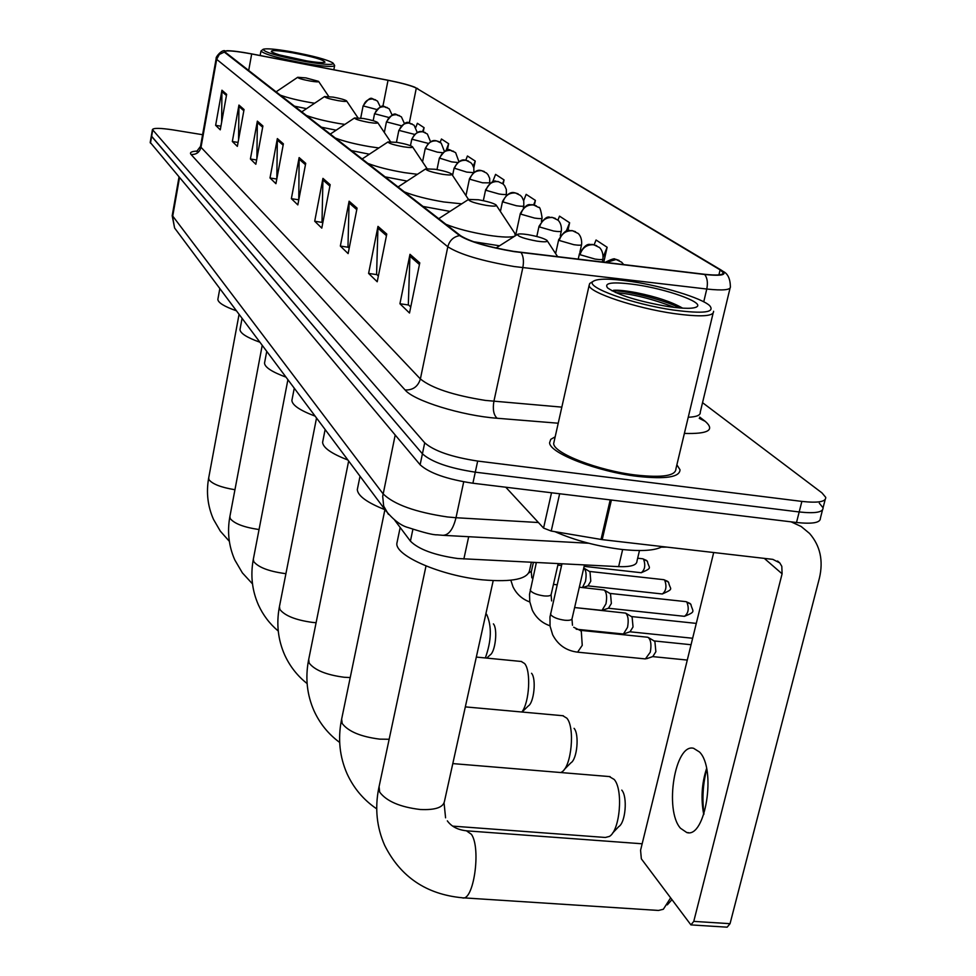 <?xml version="1.0" encoding="UTF-8"?>
<svg xmlns="http://www.w3.org/2000/svg" width="976" height="976" viewBox="0 0 976 976"><rect width="100%" height="100%" fill="white"/><g stroke="black" fill="none" stroke-linecap="round" stroke-linejoin="round"><path stroke-width="1.46" d="M639.475 550.549L636.986 561.09C636.889 565.189 630.764 567.044 618.638 566.641L457.585 558.504C434.357 555.149 418.631 549.354 410.408 541.131L394.755 520.245M150.219 142.386L420.119 464.771C429.391 473.153 446.984 479.301 472.896 483.23L796.501 522.502C812.63 524.185 820.596 522.733 820.401 518.158L822.487 510.033M151.341 135.908L422.413 453.816C431.721 462.087 449.35 468.212 475.288 472.164L799.185 511.961C815.314 513.681 823.28 512.29 823.073 507.776L819.328 503.226M637.548 476.373C665.73 479.387 679.882 477.166 680.004 469.724L676.88 464.808L680.004 469.724C679.882 477.166 665.73 479.387 637.548 476.373C597.3 471.713 549.317 453.047 549.598 442.714C549.317 453.047 597.3 471.713 637.548 476.373M513.705 251.381C487.976 246.94 470.286 241.731 460.623 235.753L224.529 51.618C226.103 50.154 235.155 50.935 251.686 53.961L388.021 80.3C402.185 83.143 411.616 85.742 416.301 88.121L720.105 269.864L723.131 272.585C723.521 275.122 717.214 275.683 704.184 274.244L513.705 251.381M514.023 251.613L704.721 274.5C722.582 276.306 728.023 274.805 721.044 269.998L414.654 87.145C408.627 84.851 399.733 82.545 387.96 80.215L251.686 53.887C240.486 51.777 232.19 50.715 226.774 50.703L224.297 52.082L459.598 235.594C469.505 241.719 487.646 247.062 514.023 251.613M150.194 142.533L151.317 136.054L422.413 453.816C431.721 462.087 449.35 468.212 475.288 472.164L799.185 511.961C815.314 513.681 823.28 512.29 823.073 507.776L825.171 499.59M221.65 122.183L221.93 90.219L215.635 125.331L220.271 129.832L226.652 94.343L221.93 90.219M220.93 126.209L215.635 125.331M238.571 139.641L238.949 105.066L232.337 141.508L237.351 146.363L244.049 109.532L238.949 105.066M238.059 142.435L232.337 141.508M256.871 158.661L257.359 121.134L250.405 158.99L255.834 164.261L262.898 125.977L257.359 121.134M256.627 159.991L250.405 158.99M276.818 178.925L277.355 138.58L270.01 177.974L275.927 183.695L283.382 143.838L277.355 138.58M276.794 179.047L270.01 177.974M410.737 307.013L408.322 304.695L409.981 254.309L399.928 303.743L409.505 313.015L419.778 262.861L409.981 254.309M408.627 305L399.928 303.743M378.359 276.049L376.59 274.354L377.98 226.383L368.599 273.414L377.212 281.759L386.777 234.069L377.98 226.383M376.895 274.646L368.599 273.414M349.201 248.148L347.968 246.977L349.115 201.202L340.343 246.062L348.127 253.601L357.07 208.132L349.115 201.202M348.261 247.257L340.343 246.062M322.788 222.894L322.007 222.15L322.946 178.376L314.711 221.247L321.787 228.103L330.169 184.671L322.946 178.376M322.287 222.418L314.711 221.247M298.766 199.921L299.132 157.587L291.36 198.653L297.826 204.899L305.72 163.334L299.132 157.587M298.632 199.787L291.36 198.653M555.161 436.833L550.769 439.334L549.598 442.714L550.769 439.334L555.161 436.833M202.593 134.712L173.167 129.918C160.43 127.99 153.513 127.868 152.439 129.564L424.719 442.823C434.064 450.997 451.717 457.073 477.679 461.062L801.869 501.408C818.022 503.152 825.977 501.81 825.745 497.382L821.975 492.892L702.549 402.673M473.824 167.86L475.239 161.089L467.431 155.989L465.796 160.186M447.313 150.28L448.655 143.728L441.445 139.007L440.176 142.313M423.23 131.821L424.072 127.661L417.374 123.293L415.837 127.331M567.873 230.641L569.618 222.748L559.516 216.147L557.918 220.173M603.754 262.251L607.133 247.257L596.055 240.011L594.164 244.708M503.165 184.049L504.043 179.913L495.576 174.375L492.66 181.804M534.384 205.058L535.397 200.385L526.162 194.358L523.661 200.69M535.397 200.385L533.628 204.862M569.618 222.748L566.287 231.08M607.133 247.257L603.192 257.017M504.043 179.913L502.616 183.561M475.239 161.089L473.262 166.164M448.655 143.728L446.008 150.609M424.072 127.661L422.523 131.687M680.467 828.234L686.787 832.54C705.502 838.677 716.604 768.746 699.511 752.008L693.594 748.299C675.026 743.078 664.107 810.043 680.467 828.234M505.775 487.219L543.559 528.077L551.513 492.77M791.085 521.843L801.15 526.479L809.568 533.457C820.218 545.73 823.5 560.602 819.425 578.06L730.048 923.674L727.144 927.176L691.264 924.919M706.709 769.271C702.927 783.874 702.012 798.746 703.964 813.886M713.7 552.526L640.573 850.255L641.342 858.831L690.923 924.894L693.765 921.381L782.093 573.815L781.813 566.348L779.8 562.932L772.846 559.37L602.204 539.63L551.22 531.042L543.559 528.077M703.745 814.557C700.768 798.868 701.707 783.545 706.563 768.576M631.24 281.491C610.122 278.416 597.385 278.392 593.054 281.417C584.697 286.956 632.594 304.28 673.574 310.075C703.574 313.979 715.579 312.479 709.564 305.549C701.366 297.936 662.521 286.102 631.24 281.491M591.212 282.564L589.711 283.479L589.101 285.504C589.492 292.641 635.791 308.148 673.965 313.564C700.695 317.188 713.895 316.431 713.566 311.283M554.222 441.018L553.673 443.519C553.441 453.218 598.398 470.688 636.084 475.068C662.497 477.886 675.782 475.812 675.917 468.834L713.053 313.394M532.249 515.853L537.532 521.562M554.941 531.676C574.962 540.423 597.178 546.34 621.578 549.415C641.574 551.538 655.177 550.598 662.375 546.584M668.438 306.61C684.676 308.904 694.278 308.867 697.23 306.501C702.866 301.913 666.242 289.03 635.962 284.675C612.989 281.552 603.546 282.637 607.633 287.957C618.442 295.24 638.707 301.462 668.438 306.61M682.431 308.148L682.139 307.879C671.415 301.791 656.287 296.753 636.755 292.763C626.067 290.738 618.308 289.909 613.477 290.287M615.661 292.58C632.875 294.02 652.541 298.973 674.648 307.44M612.037 290.836C623.03 289.933 661.484 298.754 679.943 307.965M527.748 234.618C522.026 233.764 518.598 233.703 517.463 234.423C517.927 236.546 524.417 238.778 536.946 241.121C544.828 242.219 548.158 241.975 546.963 240.364C543.693 238.217 537.288 236.302 527.748 234.618M397.366 540.948L396.842 543.498C395.426 555.954 441.25 575.803 482.315 579.817C512.705 582.416 528.516 578.988 529.736 569.569L531.359 562.335M463.38 897.835L658.495 910.449L663.338 909.254L670.5 898.079M452.681 826.123L605.327 837.469L609.427 836.42C620.028 830.43 623.42 789.743 614.209 779.47L609.256 776.554M478.399 199.763L468.517 199.446C468.919 201.263 474.885 203.252 486.414 205.411C493.856 206.497 497.077 206.339 496.089 204.948C493.209 203.069 487.317 201.349 478.399 199.763M357.692 487.719L357.301 489.647C357.875 495.906 367.122 502.603 385.044 509.728M621.785 790.121C627.727 796.794 625.567 822.719 618.735 826.623L612.538 833.138M560.81 772.541L561.81 771.979C571.546 766.526 575.169 727.388 566.824 718.153L562.762 715.725M435.247 169.275L425.731 168.872C426.109 170.434 431.624 172.227 442.274 174.24C449.326 175.29 452.449 175.204 451.632 173.996C449.07 172.349 443.604 170.776 435.247 169.275M322.897 440.859L322.605 442.348C323.056 447.764 331.498 453.657 347.907 460.013M574.083 728.34C579.463 734.342 577.158 759.291 570.875 762.842L564.262 769.491M521.867 712.016C529.456 702.354 531.188 670.854 524.588 663.521L521.221 661.46M397.195 142.386L388.033 141.91C388.375 143.277 393.499 144.899 403.417 146.778C410.103 147.803 413.116 147.779 412.445 146.717C410.14 145.253 405.052 143.814 397.195 142.386M292.117 399.306L291.885 400.453C292.263 405.199 300.01 410.432 315.126 416.142M531.554 673.281C536.458 678.686 534.043 702.744 528.26 705.99L522.038 712.029M485.328 657.958C491.489 640.842 491.941 626.36 486.719 614.514L485.914 613.66M363.377 118.499L354.544 117.962C354.861 119.17 359.656 120.658 368.916 122.415C375.296 123.403 378.2 123.427 377.639 122.488C375.553 121.183 370.807 119.853 363.377 118.499M264.691 362.194L264.52 363.109C264.838 367.293 271.999 371.966 285.992 377.139M493.392 623.884C497.894 628.788 495.405 652.017 490.062 654.994L486.756 658.092M333.133 97.124L324.618 96.539C324.923 97.624 329.412 98.991 338.099 100.638C344.186 101.602 346.992 101.675 346.529 100.833C344.638 99.662 340.16 98.417 333.133 97.124M240.12 328.875L239.986 329.595C240.255 333.316 246.891 337.525 259.921 342.234M305.915 77.897L297.704 77.287C297.985 78.251 302.218 79.507 310.405 81.069C316.224 82.008 318.932 82.106 318.554 81.35L305.915 77.897M217.965 298.79L217.855 299.376C218.087 302.694 224.285 306.513 236.46 310.819M647.405 637.218L648.21 637.438C650.919 639.927 651.602 644.843 650.272 652.2L645.404 658.922L577.816 652.188M653.932 640.927L654.884 641.476L655.872 651.712L652.798 656.567L646.624 658.702M579.317 587.21L604.193 590.029C606.621 592.286 607.206 596.885 605.962 603.827L601.997 610.378L574.62 607.548L625.628 613.111C628.178 615.478 628.812 620.224 627.531 627.373L623.432 634.01L576.194 629.215M631.24 616.527L632.119 617.052L633.034 626.958L630.057 631.74L623.957 633.827M609.707 593.396L610.525 593.872L611.366 603.473L608.499 608.207L602.46 610.22M583.746 568.056L583.843 568.105C586.137 570.252 586.674 574.705 585.466 581.464L582.465 587.552M589.248 571.411L590.004 571.851L590.785 581.171L588.003 585.832L582.721 587.576M290.921 51.679C275.269 49.02 266.009 48.227 263.142 49.3C264.154 52.265 278.306 56.364 305.622 61.61C325.045 64.806 334.158 65.258 332.975 62.976C327.265 59.621 313.259 55.864 290.921 51.679M263.142 49.3L260.958 51.045C264.606 54.412 279.514 58.572 305.659 63.513C324.008 66.575 333.67 67.222 334.646 65.477L333.328 63.501M303.865 60.427C315.907 62.452 322.946 63.05 324.984 62.208C324.02 59.89 313.223 56.767 292.593 52.802C277.721 50.337 270.657 49.959 271.365 51.704C275.635 54.266 286.468 57.169 303.865 60.427M306.952 60.939L279.49 54.924M468.687 536.715L463.856 559.004M412.885 529.334L410.408 541.131M622.651 549.537L618.638 566.641M172.24 215.428L383.08 493.832C393.999 504.507 415.434 512.205 447.386 516.951L455.999 517.719L463.71 481.827M395.195 435.052L382.702 496.333L383.666 506.08L388.424 514.352M796.501 522.502L801.869 501.408M472.896 483.23L477.679 461.062M420.119 464.771L424.719 442.823M150.463 143.143L152.707 130.15M437.407 534.848L442.897 535.312C448.765 535.177 453.132 529.309 455.999 517.719L538.423 522.526M437.187 534.824C433.576 535.104 423.926 532.689 408.236 527.589C401.051 525.735 393.499 520.025 385.618 510.497L174.594 227.994L172.606 216.782L179.486 177.754M661.74 546.938L662.826 546.633M178.986 177.156L172.191 215.72L174.594 227.994L176.766 230.909M558.223 423.218L497.101 418.253C461.941 415.703 413.775 400.758 405.125 389.997L191.028 154.452C196.261 154.757 199.58 152.378 201.007 147.303L420.375 378.969C431.782 388.18 453.437 395.329 485.328 400.404L561.834 407.126M191.028 154.452C189.381 152.463 191.54 151.329 197.518 151.036M200.568 146.107L201.007 147.303L216.672 59.341L216.172 58.426M721.044 269.998L723.167 271.426C727.803 273.622 730.207 278.721 730.39 286.712C730.902 289.982 723.033 290.75 706.77 289.03L514.169 266.533C481.876 260.995 459.757 254.407 447.813 246.769C449.485 240.56 453.413 236.826 459.598 235.594M521.099 252.589C523.441 256.212 524.014 261.251 522.819 267.692L493.893 401.343C492.563 409.359 493.624 414.995 497.101 418.253M416.947 88.23L417.874 88.779M703.745 301.804L706.77 289.03C708.015 282.857 707.332 278.026 704.721 274.5M224.297 52.082L219.307 54.436L216.672 59.341L447.813 246.769L420.375 378.969C418.021 386.569 412.933 390.241 405.125 389.997M699.707 417.081L705.282 421.388C715.176 430.087 708.21 434.1 684.371 433.429M688.239 417.264C696.681 416.874 700.683 415.203 700.243 412.238L730.036 288.213M699.243 418.35L705.282 421.388M416.301 88.121L409.31 122.976M388.021 80.3L382.848 106.53M251.686 53.961L248.66 70.65M720.105 269.864L718.909 274.903M298.985 159.039L305.451 164.7M322.788 179.889L329.9 186.111M348.944 202.788L356.765 209.645M377.785 228.042L386.459 235.643M409.786 256.066L419.436 264.52M277.208 139.971L283.138 145.156M257.225 122.476L262.666 127.234M238.827 106.36L243.829 110.739M221.808 91.463L226.444 95.514M764.281 558.37L782.093 573.815M611.403 500.041L602.204 539.63M693.765 921.381L730.048 923.674M601.021 539.46L610.207 499.895M559.651 493.758L551.22 531.042M493.197 580.671L444.519 801.101C443.446 807.42 435.333 810.214 420.18 809.494C400.038 807.054 386.545 801.259 379.676 792.122L379.078 786.644M466.455 830.82L471.432 834.334C481.375 848.461 473.519 902.275 462.197 897.761C426.292 894.345 400.428 876.838 384.617 845.253C376.748 827.319 374.784 808.384 378.688 788.449L426.012 565.97M389.156 739.259L379.737 739.137C360.827 736.734 348.31 731.512 342.173 723.472L341.649 719.068M439.639 218.063L438.822 218.783M445.898 224.285C456.927 228.762 471.079 232.422 488.342 235.265C502.384 237.363 511.229 237.632 514.852 236.082M473.458 241.719L499.553 245.793M515.255 235.826L514.852 233.41L496.394 205.411M350.225 677.564L344.186 677.259C326.362 674.904 314.687 670.17 309.148 663.046L308.697 659.447M404.271 191.857C414.373 195.871 427.537 199.238 443.787 201.971L461.709 203.838M422.962 206.424L449.985 211.402M316.102 622.688L312.674 622.432C295.826 620.126 284.882 615.795 279.868 609.439L279.465 606.474M362.474 158.759L388.033 141.91M367.61 163.309C376.919 166.933 389.241 170.044 404.564 172.667L417.423 174.301M384.959 176.827L407.029 181.072M285.919 573.632L284.553 573.498C268.571 571.265 258.298 567.276 253.699 561.566L253.357 559.089M330.388 134.029L354.544 117.962M335.085 137.97C343.711 141.264 355.276 144.167 369.794 146.668L378.847 147.962M351.275 150.585L369.404 154.196M259.043 529.541C243.976 527.333 234.35 523.673 230.202 518.549L229.897 516.463M301.669 111.923L324.618 96.539M306.037 115.339C314.065 118.352 324.971 121.061 338.745 123.476L344.857 124.403M321.189 127.148L336.147 130.198M234.948 489.72C221.174 487.463 212.512 484.12 208.962 479.692L208.705 477.911M279.929 95.001C287.432 97.771 297.741 100.321 310.856 102.626L314.626 103.236M294.179 106.103L306.513 108.665M550.623 613.404L550.854 614.868C553.331 617.479 557.967 619.272 564.75 620.236C569.459 620.626 571.899 620.028 572.107 618.455L584.465 564.958M647.613 637.23L579.878 630.276L581.306 631.313L582.245 645.343L577.609 652.163C566.251 650.748 557.943 644.953 552.66 634.778L550.049 626.104L549.976 616.978L561.944 563.847M606.218 262.544L616.076 259.494L621.663 262.215L623.737 264.642M530.297 589.431L530.505 590.761C532.859 593.237 537.349 594.945 543.974 595.909C548.585 596.299 551.001 595.75 551.208 594.25L558.187 563.664M686.897 602.143C689.251 608.597 688.434 613.318 684.457 616.32C696.779 611.354 692.46 611.879 690.849 604.242L686.018 601.655L609.902 593.42M580.012 254.699L595.079 259.079C600.24 259.823 602.863 259.75 602.948 258.86C603.693 249.832 598.312 246.574 599.24 247.416L593.774 244.756C586.857 244.403 582.269 247.721 580.012 254.699L579.378 254.016C587.308 240.279 590.395 245.635 591.944 244.366L596.714 245.671M528.943 572.863L531.408 571.302L533.396 562.444M579.439 253.748L578.219 259.201M664.705 580.147C666.937 586.405 666.132 591.017 662.314 593.981C674.88 588.284 669.939 589.955 668.572 582.208L663.887 579.695L589.431 571.436M559.236 240.474L573.839 244.695C578.914 245.427 581.501 245.366 581.598 244.525C582.318 235.741 577.084 232.581 577.987 233.398L572.644 230.787C565.885 230.434 561.42 233.667 559.236 240.474L558.65 239.84C567.629 225.334 569.874 232.044 571.729 230.507L575.511 231.69M558.711 239.596L555.625 253.614M643.587 559.211C645.697 565.287 644.916 569.789 641.244 572.729C653.444 567.422 648.711 568.618 647.381 561.237L642.818 558.797L637.657 558.211M539.533 226.969L553.697 231.044C558.687 231.776 561.237 231.739 561.359 230.934C562.042 222.369 556.942 219.295 557.821 220.088L552.599 217.538C545.999 217.184 541.643 220.332 539.533 226.969L538.996 226.383C547.987 212.109 549.805 218.844 551.66 217.258L555.393 218.417M539.045 226.164L536.8 236.497M520.818 214.147L534.567 218.075C539.472 218.795 541.985 218.783 542.119 218.014C540.863 209.938 539.716 206.412 538.667 207.449L533.555 204.948C527.113 204.594 522.855 207.656 520.818 214.147L520.306 213.598C527.894 200.629 530.468 205.875 531.92 204.618L536.275 205.802M520.354 213.39L515.755 234.777M503.006 201.947L516.365 205.741C521.184 206.461 523.673 206.461 523.807 205.729L523.758 201.056L522.075 197.274L520.44 195.42L515.438 192.98C509.143 192.626 504.995 195.615 503.006 201.947L502.542 201.434C509.533 189.051 515.108 193.37 514.62 192.736L518.085 193.809M502.579 201.251L500.395 211.487M486.048 190.32L499.041 193.992C503.787 194.712 506.227 194.724 506.385 194.029L506.324 189.466L504.677 185.782L503.091 183.976L498.187 181.573C492.026 181.219 487.976 184.135 486.048 190.32L485.609 189.844C494.844 175.704 496.198 183.171 497.882 181.414L503.091 183.976M485.645 189.686L483.327 200.69M469.871 179.242L482.522 182.793L489.757 182.866L489.696 178.413L488.085 174.814L486.536 173.057L481.741 170.702C475.702 170.336 471.75 173.191 469.871 179.242L469.468 178.803C476.178 166.908 481.497 171.117 480.985 170.483L484.255 171.495M469.505 178.645L465.967 195.615M454.084 168.116L466.748 172.105L473.275 172.606M454.438 168.665C456.256 162.748 460.123 159.966 466.04 160.32L470.737 162.626L472.25 164.334L473.811 167.823L473.909 172.142M439.359 158.039L451.681 161.894L457.439 162.455M439.688 158.563C441.457 152.768 445.239 150.048 451.034 150.402L455.646 152.659L458.83 161.455M425.268 148.413L437.272 152.134L442.409 152.695M425.573 148.889C427.305 143.216 431.002 140.556 436.675 140.91L441.201 143.13L444.373 151.304M411.774 139.19L428.074 143.338M412.067 139.629C413.751 134.078 417.374 131.467 422.937 131.821L427.366 134.005L430.514 141.63M398.842 130.345L414.373 134.346M399.123 130.76C400.758 125.318 404.308 122.769 409.761 123.122L414.117 125.27L417.203 132.394M386.447 121.866L401.258 125.721M386.703 122.256C388.302 116.913 391.779 114.424 397.134 114.765L401.404 116.876L404.43 123.562M374.54 113.716L388.704 117.437M374.784 114.082C376.346 108.848 379.749 106.408 384.995 106.75L389.204 108.824L392.157 115.107M363.096 105.896L376.651 109.483M363.328 106.238C364.853 101.101 368.196 98.698 373.344 99.052L377.48 101.089L380.372 107.006M666.998 547.121L661.301 547.17M588.711 543.242L443.372 535.336M196.627 151.536L200.519 146.363L216.147 58.609C215.306 57.169 221.942 49.312 225.139 50.813M152.439 129.564L151.317 136.054M688.544 832.674L686.787 832.54M777.567 561.017L779.8 562.932M593.054 281.417L589.711 283.479M553.673 443.519L589.101 285.504M695.876 307.33L697.23 306.501M445.581 817.815L444.08 803.089M447.337 820.865C451.583 826.782 458.293 830.125 467.455 830.893L642.159 843.789M517.463 234.423L496.052 248.014M396.842 543.498L400.184 527.479M547.341 240.95L557.686 256.761M671.805 899.848L667.303 904.85M384.91 509.679L341.368 720.434C337.781 739.137 339.685 756.925 347.09 773.797C353.727 788.266 363.597 799.954 376.712 808.86M452.803 763.598L610.122 776.628M468.517 199.446L438.712 218.685M357.301 489.647L360.022 476.239M348.652 461.014L308.489 660.508C305.183 678.125 307.025 694.9 314.028 710.821C319.86 723.594 328.412 734.135 339.672 742.443M465.332 706.88L563.359 715.774M425.731 168.872L398.013 186.989M322.605 442.348L325.13 429.538M451.876 174.375L468.504 199.458M316.529 418.009L279.307 607.292C276.245 623.957 278.026 639.829 284.663 654.908C289.86 666.279 297.338 675.843 307.111 683.578M476.325 657.08L521.648 661.508M291.885 400.453L294.264 388.204M412.641 147.022L427 168.555M287.908 379.688L253.235 559.736C250.381 575.535 252.113 590.602 258.42 604.937C263.081 615.148 269.681 623.847 278.258 631.045M264.52 363.109L266.753 351.372M377.81 122.744L390.461 141.63M262.227 345.321L229.799 516.975C227.127 532.005 228.811 546.34 234.826 559.992L242.39 572.9L252.491 583.88M239.986 329.595L242.072 318.335M346.675 101.04L357.936 117.791M239.071 314.321L208.62 478.325C206.119 492.648 207.742 506.337 213.5 519.378L220.32 531.151L229.348 541.314M297.704 77.287L275.976 91.927M217.855 299.376L219.832 288.554M318.676 81.533L328.778 96.514M571.973 619.028L572.485 625.262M654.371 641.073L648.369 637.535M691.057 644.721L654.152 640.939M579.878 630.276L573.717 627.251M687.287 660.069L652.688 656.604M551.098 594.762L551.611 600.923M550 625.787C541.961 623.005 536.044 617.784 532.286 610.11L529.761 601.692L529.529 594.311L536.349 562.579M631.643 616.673L625.787 613.209M696.291 623.396L631.448 616.551M692.643 638.255L629.947 631.789M604.974 262.398C618.284 255.822 613.819 260.519 615.99 259.335L619.101 260.446M531.298 571.765L531.822 577.841M529.809 601.972C522.16 599.166 516.536 594.091 512.961 586.722L510.838 580.256M553.453 584.392L557.162 584.795M610.085 593.518L604.351 590.126M684.457 616.32L608.377 608.243M686.018 601.655L690.081 603.461M602.229 262.068L602.887 259.14M534.421 562.493L536.312 562.701M557.857 565.104L561.566 565.519M589.602 571.521L584.002 568.203M662.314 593.981L587.894 585.868M663.887 579.695L667.816 581.44M579.878 252.272L581.55 244.781M641.244 572.729L584.136 566.348M642.818 558.797L646.637 560.492M560.273 235.863L561.298 231.166M541.387 221.369L542.07 218.221M523.343 207.925L523.77 205.912M506.105 195.31L506.349 194.2M452.583 175.424L454.06 168.25C460.66 156.575 465.796 160.759 465.296 160.113L468.492 161.089M437.004 169.58L439.334 158.173C449.497 143.155 450.424 152.671 453.437 151.158M422.535 161.87L425.243 148.523C431.343 137.506 436.516 141.252 435.906 140.715L439.029 141.654M410.469 145.692L411.762 139.287C417.716 128.49 422.767 132.175 422.181 131.638L425.231 132.553M396.463 142.264L398.83 130.442C408.615 116.229 408.761 125.294 412.006 123.83M384.337 132.492L386.423 121.951C395.951 108.068 396.207 116.876 399.318 115.461M373.174 120.695L374.528 113.802C384.032 100.052 383.922 108.897 387.155 107.433M360.717 118.096L363.084 105.969C372.564 92.391 372.173 101.223 375.455 99.711M260.141 55.522L260.958 51.045M333.829 69.76L334.597 65.721"/></g></svg>
